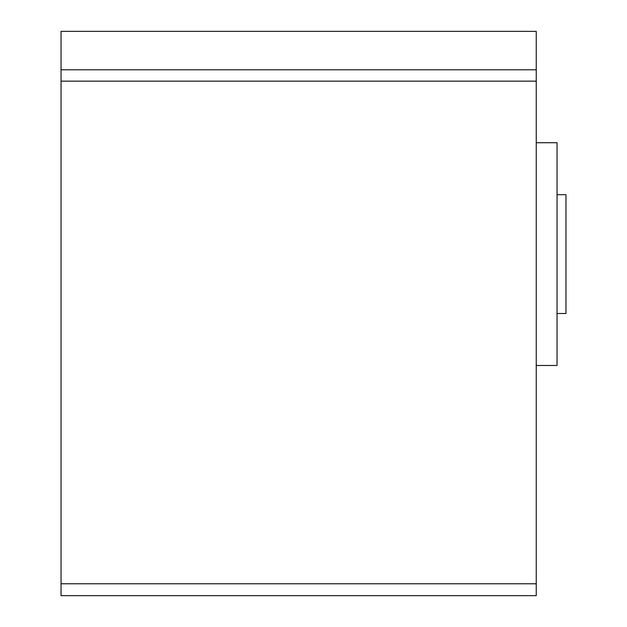 <?xml version="1.0" encoding="UTF-8"?>
<svg xmlns="http://www.w3.org/2000/svg" width="627" height="627" viewBox="0 0 627 627"><rect width="100%" height="100%" fill="white"/><g stroke="black" fill="none" stroke-linecap="round" stroke-linejoin="round"><path stroke-width="0.94" d="M61.046 583.768L61.046 31.35L536.25 31.35L536.25 595.65L61.046 595.65L61.046 583.768L536.25 583.768M536.25 365.478L557.042 365.478L557.042 142.729L536.25 142.729M557.042 313.5L565.954 313.5L565.954 194.699L557.042 194.699M61.046 69.785L536.25 69.785M61.046 81.149L536.25 81.149"/></g></svg>
